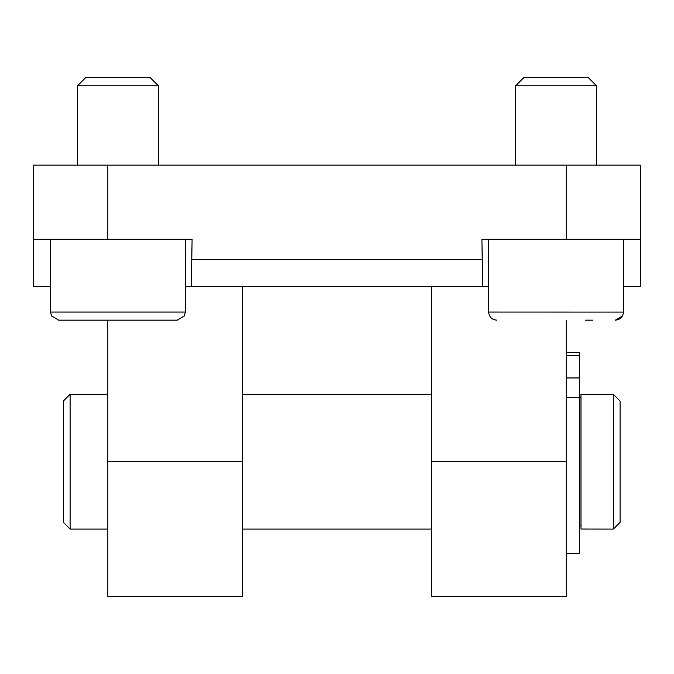 <?xml version="1.0" encoding="UTF-8"?>
<svg xmlns="http://www.w3.org/2000/svg" width="674" height="674" viewBox="0 0 674 674"><rect width="100%" height="100%" fill="white"/><g stroke="black" fill="none" stroke-linecap="round" stroke-linejoin="round"><path stroke-width="1.01" d="M592.741 320.15L585.622 320.15M77.51 165.13L77.51 85.783L158.39 85.783L158.39 165.13M158.39 85.783L150.117 77.51L85.783 77.51L77.51 85.783M117.95 320.15L177.262 320.15L184.347 315.954L185.35 312.062L50.55 312.062L51.553 315.954L58.638 320.15L117.95 320.15M137.403 320.15L79.035 320.15M515.61 165.13L515.61 85.783L596.49 85.783L596.49 165.13M596.49 85.783L588.217 77.51L523.883 77.51L515.61 85.783M566.16 352.696L579.64 352.696L579.64 553.354L566.16 553.354M431.36 286.45L431.36 596.49L566.16 596.49L566.16 320.15M242.64 286.45L242.64 596.49L107.84 596.49L107.84 320.15M50.55 286.45L33.7 286.45L33.7 239.27L192.09 239.27L191.399 286.45L185.35 286.45M488.65 286.45L482.601 286.45L481.91 239.27L640.3 239.27L640.3 286.45L623.45 286.45M482.601 286.45L191.399 286.45M640.3 239.27L640.3 165.13L33.7 165.13L33.7 239.27M192.09 259.49L481.91 259.49M70.096 529.09L63.356 522.35L63.356 401.03L70.096 394.29L70.096 529.09L107.84 529.09M580.988 529.048L613.34 529.09L613.34 394.29L580.988 394.29L580.988 529.048M613.34 394.29L620.08 401.03L620.08 522.35L613.34 529.09M623.45 312.096L488.65 312.062C489.13 316.974 491.826 319.67 496.738 320.15M579.64 377.954L566.16 377.954M579.64 355.442L566.16 355.442M579.64 397.399L566.16 397.399M107.84 461.69L242.64 461.69M566.16 461.69L431.36 461.69M107.84 165.13L107.84 239.27M566.16 165.13L566.16 239.27M623.383 313.115L622.447 315.954L615.362 320.15C620.274 319.67 622.97 316.974 623.45 312.062L623.45 239.27M50.55 239.27L50.55 312.062L51.553 315.954L58.638 320.15M185.35 312.062L185.35 239.27M488.65 312.062L488.65 239.27M70.096 394.29L107.84 394.29M242.64 529.09L431.36 529.09M242.64 394.29L431.36 394.29M579.64 525.72L580.988 525.72M579.64 397.66L580.988 397.66"/></g></svg>
